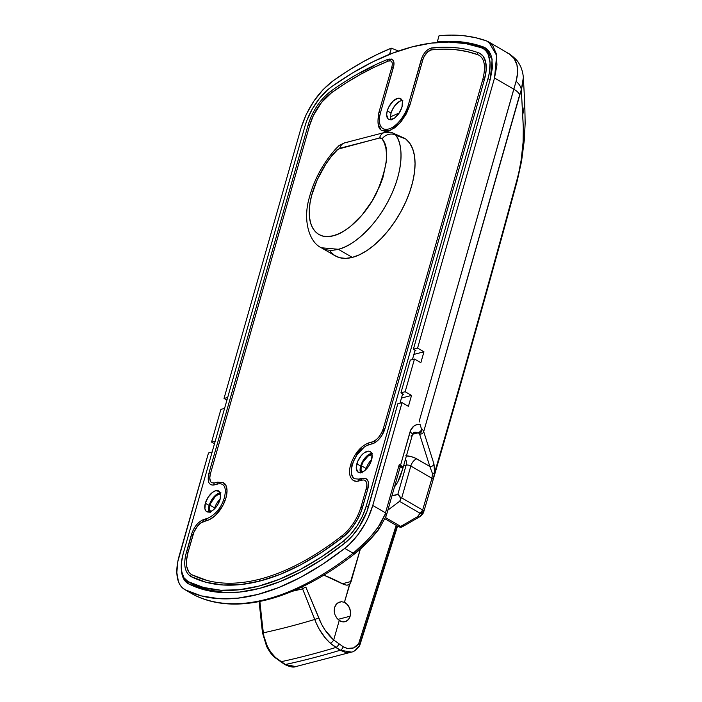 <?xml version="1.0" encoding="UTF-8"?>
<svg xmlns="http://www.w3.org/2000/svg" width="702" height="702" viewBox="0 0 702 702"><rect width="100%" height="100%" fill="white"/><g stroke="black" fill="none" stroke-linecap="round" stroke-linejoin="round"><path stroke-width="1.05" d="M420.094 424.578L421.726 429.712A6.827 3.457 120.1 0 1 417.734 432.923L412.618 434.257L417.734 432.923A6.827 5.265 -104.6 0 0 414.285 432.371A6.827 5.265 -104.6 0 1 417.734 432.923A6.827 3.457 -59.9 0 0 421.726 429.712L420.086 424.491A13.663 10.539 75.4 0 0 410.021 431.976A6.827 2.641 15.9 0 1 412.39 434.915A6.827 2.641 15.9 0 1 410.907 436.03M397.771 526.009L398.982 526.781L400.71 526.412L385.617 517.655L400.71 526.412L417.357 516.804L420.261 513.373A3.413 1.729 -59.9 0 0 422.648 510.064A3.413 1.729 -59.9 0 0 422.648 510.047L401.728 497.911L410.81 466.023L431.941 478.281L422.648 510.047L423.815 511.582L422.648 510.047A3.413 1.334 16.4 0 1 423.824 511.556L426.088 503.852C457.151 397.92 487.592 290.049 517.383 180.247L517.26 178.738C490.303 278.097 462.802 375.939 434.757 472.253L433.968 464.022L423.701 431.633L521.314 89.716L523.297 127.273L523.113 142.058L521.174 160.03L517.383 180.247L521.568 161.197L524.262 140.523L525.149 123.42L524.789 104.045L522.683 115.11L524.789 104.045L523.359 77.431L523.297 81.467L521.314 89.716L522.683 115.11C523.051 122.183 523.789 132.151 523.113 142.058C522.437 154.036 520.489 166.26 517.26 178.738C490.303 278.097 462.802 375.939 434.757 472.253L433.125 479.729L434.582 472.832L433.968 464.022L423.701 431.633L519.629 94.884C518.962 92.997 517.023 91.102 513.785 89.189L419.691 419.515L419.664 421.472M365.988 469.462A10.591 5.362 120.1 0 1 366.216 468.559L366.339 469.103L366.216 468.559A10.591 5.362 -59.9 0 0 365.988 469.462M362.171 472.876L360.977 469.287L361.504 465.821L366.216 468.559L361.504 465.821L363.022 462.1L367.997 456.098L372.034 454.589A10.591 5.362 120.1 0 0 361.504 465.821A10.591 5.362 120.1 0 0 361.732 472.341M214.724 507.958A10.591 5.362 120.1 0 1 220.156 499.113A10.591 5.362 -59.9 0 0 214.724 507.958L210.012 505.229A10.591 5.362 120.1 0 1 220.542 493.989L217.883 494.647L215.137 496.665L210.661 503.36L210.012 505.229L214.724 507.958A10.591 5.362 -59.9 0 0 214.496 508.862A10.591 5.362 120.1 0 1 214.724 507.958L214.847 508.511L214.724 507.958M420.086 424.491L416.83 424.657L413.89 426.061L410.67 430.186L400.526 465.303L399.254 464.566L385.503 512.846L372.762 505.449A47.815 24.193 120.1 0 1 344.752 548.359L353.159 553.237A307.371 155.546 120.1 0 1 193.691 594.717L185.284 589.838L193.691 594.717A307.371 155.546 -59.9 0 0 353.159 553.237L344.752 548.359A307.371 155.546 120.1 0 1 185.284 589.838A47.815 24.193 120.1 0 1 184.652 589.496A47.815 24.193 120.1 0 1 179.194 555.8L208.476 452.992L212.136 452.035L208.476 452.992L177.781 561.732L176.834 572.648L178.431 581.607L180.16 585.108L182.459 587.872L185.284 589.838L201.255 595.866L218.796 598.657L237.724 598.183L257.801 594.454L278.791 587.504L300.447 577.421L322.525 564.32L344.752 548.359L349.236 544.498L357.766 534.959L365.137 523.666L368.199 517.646L372.762 505.449L402.053 402.641L408.424 406.335L411.53 395.428L405.159 391.734L414.478 359.012L410.266 360.1L400.947 392.822L405.159 391.734L414.478 359.012L420.849 362.706L423.955 351.799L417.585 348.104L413.381 349.201L415.926 350.675L414.873 350.947L415.926 350.675L413.381 349.201L490.312 79.107L492.146 59.565L485.336 47.876L483.388 46.955L485.933 48.429L483.388 46.955A334.696 169.366 120.1 0 0 437.302 41.848L438.057 42.427L437.302 41.848L439.04 35.749L437.302 41.848L449.613 41.26L461.433 41.909L472.709 43.814L483.388 46.955L486.354 48.561L488.794 51L490.645 54.221L491.883 58.169L492.409 67.831L490.312 79.107L413.381 349.201L417.585 348.104L494.524 78.01L496.937 65.014L496.34 53.861L492.769 45.586L486.53 40.909L475.526 37.689L463.917 35.749L451.737 35.1L439.04 35.749A341.523 172.824 120.1 0 1 486.53 40.909L488.785 41.98L496.639 55.476L494.524 78.01L513.785 89.189L516.093 81.3L517.655 72.666L516.97 64.917L514.127 58.547L509.327 53.914C517.251 59.477 519.506 68.603 516.093 81.3L419.691 419.515L419.708 421.99M485.933 48.429A334.696 169.366 -59.9 0 0 465.768 43.603L475.14 45.261L486.442 48.631M189.531 584.336A40.979 20.735 -59.9 0 1 186.223 580.361L188.75 583.678M210.688 512.284L209.486 508.696L210.012 505.229A10.591 5.362 120.1 0 0 210.24 511.749M389.584 54.265L391.321 48.166L376.992 54.545L362.469 62.136L347.797 70.911L333.055 80.835L322.999 89.689L313.768 101.272L306.195 114.54L300.947 128.361L224.017 398.455L227.667 397.499L224.017 398.455L226.922 400.14L224.017 398.455L300.947 128.361C307.353 108.108 318.059 92.269 333.055 80.835A341.523 172.824 120.1 0 1 391.321 48.166L398.534 51.018L391.321 48.166L389.707 54.308L378.729 59.029A334.696 169.366 120.1 0 1 389.584 54.265M399.701 466.593L400.438 465.768L399.254 464.566L385.503 512.846A47.815 24.193 120.1 0 1 385.012 514.505L377.816 527.781C369.998 537.907 361.784 546.393 353.159 553.237L365.795 541.733L371.972 534.959L380.08 524.622L385.012 514.505A47.815 24.193 -59.9 0 0 385.503 512.846L372.762 505.449L402.053 402.641L397.841 403.729L366.839 511.758L359.02 527.141L352.132 536.152L344.542 543.33L322.815 558.932L301.228 571.735L280.045 581.598L259.521 588.39L239.891 592.04L221.393 592.506L204.229 589.777L188.627 583.88L186.197 582.204L182.748 576.825L181.379 569.146M220.911 409.363L211.583 442.084L215.242 441.128L211.583 442.084L214.496 443.769L211.583 442.084L220.911 409.363L224.561 408.406L220.911 409.363M188.11 583.608L188.083 583.59A40.979 20.735 120.1 0 0 188.627 583.88A300.544 152.088 120.1 0 0 344.542 543.33A40.979 20.735 120.1 0 0 368.559 506.546L397.841 403.729L402.053 402.641L408.424 406.335L411.53 395.428L405.159 391.734L400.947 392.822L403.501 394.305L402.448 394.577L403.501 394.305L400.947 392.822L410.266 360.1L414.478 359.012L420.849 362.706L423.955 351.799L413.882 354.413L423.955 351.799L417.585 348.104L494.524 78.01L513.785 89.189C517.023 91.102 518.962 92.997 519.629 94.884L521.314 89.716C520.963 86.785 519.217 83.977 516.093 81.3M399.526 501.342L387.881 510.135L399.526 501.342L420.261 513.373L399.526 501.342L400.28 500.175L399.526 501.342M397.858 481.844L394.471 486.986A30.739 15.558 -59.9 0 0 397.858 481.844L400.175 476.886L402.843 468.409L400.201 466.883L402.843 468.409L397.858 481.844M434.582 472.832L432.476 473.631L429.835 466.461A3.413 3.054 -17.6 0 0 433.968 464.022A3.413 3.054 162.4 0 1 429.835 466.461L432.476 473.631L431.941 478.281L410.81 466.023A6.827 3.457 120.1 0 1 416.751 458.871L429.835 466.461L419.568 434.073A3.413 3.054 -17.6 0 0 423.701 431.633A17.076 6.599 -164.1 0 0 421.349 428.404A17.076 6.599 15.9 0 1 423.701 431.633A3.413 3.054 162.4 0 1 419.568 434.073A13.663 5.274 15.9 0 0 419.173 433.213L421.209 432.107L421.726 429.712L421.209 432.107L420.366 432.95L417.734 432.923L419.173 433.213A13.663 5.274 15.9 0 1 419.568 434.073L429.835 466.461L415.136 458.037L411.433 456.686L405.791 455.791M386.688 514.312A3.413 1.316 -164.1 0 0 385.503 512.846A3.413 1.316 15.9 0 1 386.679 514.329L400.438 466.049A3.413 1.316 -164.1 0 0 399.254 464.566L402.509 466.927L402.843 468.409A6.827 2.641 15.9 0 0 402.887 468.269L412.381 434.942A6.827 2.641 -164.1 0 0 410.021 431.976L400.526 465.303A6.827 2.641 15.9 0 1 402.887 468.269M378.861 529.141L378.676 529.387A3.413 0.658 -141.6 0 0 378.843 529.317A3.413 0.658 -141.6 0 0 377.816 527.781A3.413 0.658 38.4 0 1 378.843 529.317A3.413 0.658 38.4 0 1 378.676 529.387L367.322 542.277L355.484 552.974A3.413 1.834 -128 0 1 355.142 553.422A3.413 1.834 -128 0 1 353.159 553.237A3.413 1.834 52 0 0 355.142 553.422M397.85 494.287L399.982 496.621L400.579 498.42L400.28 500.175L400.579 498.42L401.175 498.166L400.579 498.42L398.552 494.445L391.953 495.823L397.85 494.287L406.16 465.093L397.85 494.287M403.606 465.759L406.16 465.093L403.606 465.759M184.652 589.496L193.822 594.787C235.345 616.145 295.84 600.017 355.151 553.413C363.425 546.84 371.323 538.811 378.843 529.326L386.205 515.944A3.413 1.22 -162.8 0 0 385.012 514.505A3.413 1.22 17.2 0 1 386.205 515.926L386.679 514.329A3.413 1.316 15.9 0 1 385.951 514.864M421.56 514.671L420.331 515.514M521.314 89.716L523.359 77.501M523.359 77.431C522.499 68.673 519.436 64.154 518.594 62.917C517.699 60.881 514.759 57.968 509.766 54.186L506.344 52.404M390.479 116.813L399.245 112.961M188.083 583.59A40.979 20.735 120.1 0 1 181.406 569.884M411.53 395.428L401.456 398.043L411.53 395.428M371.648 459.705A10.591 5.362 -59.9 0 0 366.216 468.559A10.591 5.362 120.1 0 1 371.648 459.705M432.476 473.631L431.941 478.281L422.648 510.047L401.728 497.911L401.175 498.166L401.728 497.911L410.81 466.023A3.413 1.316 -164.1 0 0 406.16 465.093A6.827 5.265 75.4 0 0 405.51 459.073A6.827 5.265 -104.6 0 1 406.16 465.093A3.413 1.316 -164.1 0 1 410.81 466.023A6.827 3.457 -59.9 0 1 416.751 458.871A10.249 3.958 15.9 0 0 406.44 455.817M431.941 478.281A3.413 1.325 16.2 0 1 433.125 479.729A3.413 1.325 -163.8 0 0 431.941 478.281M403.825 525.035A3.413 2.439 -117.4 0 1 402.781 526.553A3.413 2.439 -117.4 0 1 400.71 526.412L398.35 526.561M402.781 526.553L419.515 516.883C421.849 515.347 423.271 513.601 423.797 511.644A3.413 2.773 -162.2 0 1 420.261 513.373L423.815 511.582L422.648 510.064L417.357 516.804L419.506 516.891L417.357 516.804L400.71 526.412A3.413 2.439 62.6 0 0 402.781 526.553C401.544 527.377 400.061 527.386 398.35 526.57L385.135 518.901M423.824 511.556L426.079 503.861M341.391 601.667L344.419 602.342A10.249 7.897 -104.6 0 1 350.131 616.207L337.96 619.375L350.131 616.207L348.446 619.489L345.753 621.463L342.506 621.805L339.259 620.454L333.687 640.013L343.208 646.735L347.393 648.464L353.659 647.902L358.643 643.716L396.182 525.307L358.643 643.716C354.449 649.096 349.306 650.096 343.208 646.735L333.687 640.013L339.259 620.454L336.749 617.988L334.959 614.689L334.178 611.003L334.556 607.414L336.065 604.404L338.461 602.395L341.391 601.667L344.419 602.342L347.411 604.606L349.57 608.081L350.526 612.179L350.131 616.207A10.249 7.897 -104.6 0 1 345.068 621.682A10.249 7.897 -104.6 0 1 339.259 620.454L336.749 617.988L334.959 614.689L334.178 611.003L334.556 607.414L337.171 603.255L341.391 601.667M344.182 584.608L323.815 575.113A95.63 36.934 -164.1 0 1 344.182 584.608L347.095 585.24L344.182 584.608M348.455 584.863L349.631 584.046A6.827 5.265 -104.6 0 0 351.114 581.475L342.506 583.713L351.114 581.475L360.345 549.087L344.419 602.342L349.631 584.046L347.095 585.24M340.224 650.236A1366.092 691.286 120.1 0 1 285.381 664.504L290.514 666.602L295.761 666.593L285.381 664.504A1366.092 691.286 -59.9 0 0 340.224 650.236L330.238 643.164L325.509 638.197L319.322 629.378L316.102 622.867L302.588 588.873L292.409 591.242L302.588 588.873L301.851 587.004L302.588 588.873A3.413 0.781 -24.7 0 1 305.861 587.135L321.56 624.253L325.087 630.089L333.687 640.013C327.193 634.134 322.218 626.781 318.769 617.971L305.861 587.135A3.413 0.781 155.3 0 0 302.588 588.873L314.803 619.445A1349.156 682.721 120.1 0 1 263.241 632.853A1349.156 682.721 -59.9 0 0 314.803 619.445L318.769 617.971L314.803 619.445C318.225 628.904 323.376 636.811 330.238 643.164A3.413 1.386 -47.1 0 0 333.687 640.013A3.413 1.386 132.9 0 1 330.238 643.164L335.828 647.472A1365.881 691.18 120.1 0 1 280.984 661.74A1365.881 691.18 -59.9 0 0 335.828 647.472A3.413 1.685 -57.8 0 0 338.812 643.971A3.413 1.685 122.2 0 1 335.828 647.472L340.224 650.236A3.413 1.685 -57.8 0 0 343.208 646.735A3.413 1.685 122.2 0 1 340.224 650.236L351.526 652.088L345.349 652.342L340.224 650.236M358.933 646.27L355.221 650.254M261.126 616.4L263.926 636.424L267.427 646.489L270.946 652.386L275.395 657.423L285.381 664.504A3.413 1.685 122.2 0 1 284.564 664.39A3.413 1.685 -57.8 0 0 285.381 664.504L280.984 661.74A3.413 1.685 122.2 0 1 280.168 661.626A3.413 1.685 -57.8 0 0 280.984 661.74L275.395 657.423A3.413 1.386 132.9 0 1 274.543 657.283A3.413 1.386 -47.1 0 0 275.395 657.423C268.813 651.026 264.768 642.839 263.241 632.853L262.469 632.756L263.241 632.853L259.872 601.465L261.126 616.4M397.139 525.859L359.494 644.699M359.564 645.884L358.643 643.716L359.564 645.884M220.209 492.795A11.952 6.046 -59.9 0 0 209.17 505.449L205.344 503.229A11.952 6.046 120.1 0 1 218.708 490.97A11.952 6.046 120.1 0 1 220.077 499.394L220.516 493.831L219.314 491.435L215.733 490.707L212.68 492.251L208.266 497.016L205.344 503.229L204.905 508.801L206.107 511.196L207.099 511.846L209.687 511.916L212.741 510.38L217.155 505.615L220.077 499.394A11.952 6.046 120.1 0 1 206.713 511.653A11.952 6.046 120.1 0 1 205.344 503.229L209.17 505.449L210.881 501.246L213.461 497.385L216.506 494.462L220.928 492.76M371.7 453.395A11.952 6.046 -59.9 0 0 360.661 466.04L356.835 463.82A11.952 6.046 120.1 0 1 370.2 451.57A11.952 6.046 120.1 0 1 371.569 459.994L371.999 454.422L370.805 452.027L368.603 451.132L364.171 452.843L361.126 455.765L357.564 461.714L356.239 467.734L357.599 471.788L359.801 472.683L364.233 470.972L368.647 466.207L371.569 459.994A11.952 6.046 120.1 0 1 358.204 472.244A11.952 6.046 120.1 0 1 356.835 463.82L360.661 466.04L362.372 461.837L366.444 456.37L369.55 454.097L372.42 453.352M402.106 100.43A11.952 6.046 -59.9 0 0 391.067 113.083L387.25 110.863A11.952 6.046 120.1 0 1 400.614 98.613A11.952 6.046 120.1 0 1 401.974 107.037L402.413 101.465L400.219 98.42L397.63 98.341L393.032 101.193L388.961 106.66L387.25 110.863L386.653 114.777L388.004 118.831L390.215 119.726L394.638 118.015L399.052 113.25L401.974 107.037A11.952 6.046 120.1 0 1 388.61 119.287A11.952 6.046 120.1 0 1 387.25 110.863L391.067 113.083L392.787 108.88L395.358 105.019L399.956 101.141L402.834 100.395M338.311 249.28A68.305 34.565 120.1 0 1 321.297 247.762L338.311 249.28L352.325 257.406L338.311 249.28C350.719 247.007 374.412 228.905 389.224 199.087C404.413 169.393 402.904 143.498 395.814 135.196A68.305 34.565 120.1 0 1 389.224 199.087A68.305 34.565 120.1 0 1 338.311 249.28M394.155 133.731L395.814 135.196A10.249 8.6 145.2 0 0 382.134 138.785C389.733 147.789 387.864 165.891 376.535 193.094C363.943 218.436 343.804 233.827 333.257 235.758C322.2 239.443 308.31 232.906 309.292 210.582C309.854 188.557 324.886 162.294 336.214 150.728A10.249 3.519 -137.5 0 1 336.328 148.219A10.249 3.519 42.5 0 0 336.214 150.728L339.733 148.306L380.344 137.846L382.134 138.785L384.477 143.261L385.968 148.692L386.574 154.949L386.275 161.89L383.029 177.167L380.159 185.144L372.244 200.842L362.074 215.005L350.596 226.325L344.691 230.572L338.864 233.74L333.257 235.758L327.983 236.574L323.174 236.17L318.945 234.556L315.382 231.765L312.583 227.878L310.609 222.973L309.503 217.164L309.292 210.582L309.986 203.396L311.556 195.753L317.19 179.861L325.667 164.373L330.739 157.239L337.987 149.157L379.545 137.952A10.249 7.897 -104.6 0 1 384.608 132.467L344.796 142.822C336.258 146.516 339.698 145.568 336.302 148.245C322.981 163.136 313.882 179.958 309.012 198.692C302.746 221.104 309.503 242.348 321.297 247.762L335.31 255.897A68.305 34.565 -59.9 0 0 352.325 257.406A68.305 34.565 -59.9 0 0 405.73 201.983A68.305 34.565 -59.9 0 0 405.633 138.908L395.814 135.196L405.633 138.908L409.661 143.085L412.627 148.701L414.443 155.598L415.066 163.592L414.47 172.473L412.679 182.002L409.74 191.927L405.73 201.983L400.754 211.907L394.954 221.42L388.469 230.282L381.484 238.25L374.175 245.103L366.751 250.684L359.398 254.817L352.325 257.406L345.7 258.38L339.724 257.713L334.538 255.423L330.282 251.562M366.093 478.685L361.925 478.273A1.027 0.79 75.4 0 0 361.916 480.177L358.766 480.993L361.916 480.177A1.027 0.79 -104.6 0 1 361.416 478.825L358.257 479.642A1.027 0.79 75.4 0 0 358.766 480.993L356.283 481.3L353.281 480.449A21.516 10.89 -59.9 0 0 358.766 480.993A1.027 0.79 -104.6 0 1 358.766 479.097A1.027 0.79 75.4 0 0 358.257 479.642L361.416 478.825A1.027 0.79 -104.6 0 1 362.434 478.36M350.947 465.356L350.588 464.917L352.211 465.031A19.463 9.854 120.1 0 1 369.12 444.638A1.027 0.79 -104.6 0 1 369.638 442.822M408.704 105.282L408.353 104.835L421.367 59.775M206.765 519.05A1.027 0.79 -104.6 0 1 207.274 518.497L207.274 518.497A1.027 0.79 75.4 0 0 206.765 519.05L203.615 519.866L206.765 519.05A1.027 0.79 75.4 0 0 207.274 520.401A1.027 0.79 -104.6 0 1 206.765 519.05M222.481 484.477C223.35 485.056 227.079 486.995 224.219 498.209C221.156 507.932 215.514 514.698 207.274 518.497L204.115 519.322A1.027 0.79 75.4 0 0 203.615 519.866A1.027 0.79 -104.6 0 1 204.633 519.401M186.758 552.764L186.399 552.325L191.628 534.591M231.467 592.646A298.833 151.22 -59.9 0 1 192.006 583.871A39.277 19.875 -59.9 0 1 191.488 583.59L188.18 581.66A39.277 19.875 120.1 0 1 187.662 581.379A39.277 19.875 120.1 0 1 183.178 553.694L304.94 126.255A42.69 21.604 120.1 0 1 331.695 86.644A332.985 168.506 120.1 0 1 481.326 47.727A42.69 21.604 120.1 0 1 483.108 48.552A42.69 21.604 120.1 0 1 487.987 78.642L366.225 506.081L368.331 507.3L366.225 506.081A39.277 19.875 120.1 0 1 343.217 541.33L321.613 556.844L300.149 569.576L279.089 579.378L258.678 586.135L239.163 589.768L220.761 590.224L203.703 587.513L188.18 581.66L183.977 577.772L181.642 571.454L181.362 563.206L183.178 553.694L304.94 126.255L306.844 120.533L312.232 109.135L319.305 98.657L327.448 90.023L331.695 86.644L352.334 73.087L372.771 61.873L392.822 53.098L412.302 46.841L431.054 43.155L448.911 42.067L465.716 43.594L481.326 47.727L484.169 49.254L486.512 51.597L488.302 54.695L490.066 62.882L489.303 73.069L487.987 78.642L366.225 506.081L362.478 516.102L357.09 525.816L350.491 534.459L343.217 541.33L345.437 542.611L343.217 541.33A298.833 151.22 120.1 0 1 188.18 581.66L192.006 583.871L207.529 589.733L224.587 592.444L231.458 592.646M190.558 576.342A33.468 16.936 -59.9 0 0 191.023 576.588A1.027 0.886 -63.2 0 1 192.023 574.806A1.027 0.886 116.8 0 0 191.023 576.588L206.239 582.335L222.973 584.994L241.005 584.547L260.144 580.984L280.159 574.359L300.807 564.75L321.849 552.263L343.041 537.048L352.158 527.667L357.309 519.761L361.249 511.267L367.778 489.031L368.313 482.186L367.751 480.51L365.619 478.448M353.448 478.001L351.5 474.096L351.483 468.339L353.396 461.6L356.958 454.905L364.154 447.148L366.69 445.577L374.113 443.111L377.93 440.312L381.449 436.074L385.038 428.439L484.415 79.572L486.153 70.182L485.714 62.162L483.134 56.204L480.028 53.484M456.519 47.859L444.585 47.297L432.142 48.026A1.027 0.825 -96.2 0 0 431.704 47.929A1.027 0.825 83.8 0 0 431.493 49.868A1.027 0.825 -96.2 0 1 431.704 47.929C426.983 49.193 423.499 53.054 421.261 59.521L408.353 104.844M379.677 123.28L379.659 116.506L380.51 112.618L393.866 65.251L393.769 61.758L392.409 59.53L391.321 59.029M390.014 58.977L388.557 59.363A1.027 0.746 -111.7 0 0 387.995 59.293A1.027 0.746 68.3 0 0 388.18 61.127A1.027 0.746 -111.7 0 1 387.995 59.293C369.366 66.743 350.377 77.325 331.028 91.058A1.027 0.588 -125.4 0 1 331.634 91.102M374.57 65.505L360.38 72.868M211.767 482.722A12.636 6.397 120.1 0 1 210.398 473.859L208.784 473.753L208.591 476.684M211.293 484.775L212.776 485.073L217.629 484.047A19.463 9.854 120.1 0 1 223.543 485.301M400 403.176L402.658 393.822L400 403.176M412.425 359.547L415.093 350.193L412.425 359.547M483.108 48.552L486.934 50.772A42.69 21.604 -59.9 0 1 490.654 54.256L487.995 51.474L485.143 49.939M209.187 512.381L208.573 509.354L209.17 505.449A11.952 6.046 -59.9 0 0 209.038 512.048M360.679 472.981L360.065 469.954L360.661 466.04A11.952 6.046 -59.9 0 0 360.53 472.639M391.093 120.016L390.47 116.997L391.067 113.083A11.952 6.046 -59.9 0 0 390.935 119.682M487.987 78.642L490.101 79.861L487.987 78.642M191.023 576.588A293.032 148.28 -59.9 0 0 260.144 580.984A1.027 0.79 -104.6 0 1 260.661 579.168M361.39 507.344L361.039 506.897L362.653 507.011A33.468 16.936 -59.9 0 1 343.041 537.048A1.027 0.553 -128 0 1 342.339 536.231A1.027 0.553 -128 0 1 342.392 535.477A1.027 0.553 52 0 0 342.339 536.231A1.027 0.553 52 0 0 343.041 537.048A293.032 148.28 -59.9 0 1 260.144 580.984A1.027 0.79 75.4 0 1 260.152 579.089C233.915 585.801 211.188 584.371 191.979 574.78L191.611 574.578A31.423 15.9 120.1 0 1 188.013 552.439L186.399 552.325C183.231 564.11 184.626 572.121 190.575 576.351M204.115 519.322C198.376 521.533 194.173 526.535 191.523 534.336L193.138 534.459L191.743 534.178L186.618 552.158L188.013 552.439L193.138 534.459A12.636 6.397 120.1 0 1 204.115 521.217A1.027 0.79 -104.6 0 1 203.615 519.866A1.027 0.79 75.4 0 0 204.115 521.217L207.274 520.401A21.516 10.89 -59.9 0 0 223.762 503.667A21.516 10.89 -59.9 0 0 224.684 483.617M223.508 482.704L217.629 482.142A1.027 0.79 75.4 0 0 217.629 484.047A1.027 0.79 -104.6 0 1 218.146 482.221M210.723 484.485A14.689 7.432 -59.9 0 0 214.47 484.863A1.027 0.79 -104.6 0 1 214.479 482.967A1.027 0.79 75.4 0 0 214.47 484.863L217.629 484.047M217.629 482.142L214.479 482.967A1.027 0.79 -104.6 0 1 214.987 483.046M210.819 484.538C208.275 483.388 207.599 479.791 208.784 473.745L210.398 473.859L309.775 125L308.16 124.877L309.775 125A34.837 17.629 120.1 0 1 331.607 92.673A1.027 0.588 -125.4 0 1 331.028 91.049A1.027 0.588 54.6 0 0 331.607 92.673A325.131 164.531 120.1 0 1 388.18 61.127A9.223 4.668 120.1 0 1 391.163 61.162M308.511 125.325L308.16 124.886L208.784 473.745M392.164 67.629L391.804 67.19L393.427 67.295A11.267 5.704 -59.9 0 0 392.207 59.398M380.844 129.554L378.343 124.561L378.009 121.104L378.896 112.495L380.51 112.618L393.427 67.295L391.804 67.181C392.62 64.128 392.392 62.109 391.111 61.127M384.108 129.194A22.885 11.583 120.1 0 1 380.51 112.618L378.896 112.504C377.027 123.236 378.097 129.238 382.099 130.511L390.602 130.256L400.149 122.78L409.968 104.958L408.573 104.677L409.968 104.958L422.876 59.635L421.481 59.354L422.876 59.635A9.223 4.668 120.1 0 1 431.493 49.868A325.131 164.531 120.1 0 1 477.711 54.668A1.027 0.877 -70.1 0 1 478.65 52.861A1.027 0.877 109.9 0 0 477.711 54.668A34.837 17.629 120.1 0 1 479.238 55.388M483.151 79.896L482.792 79.466L484.415 79.572A36.881 18.664 -59.9 0 0 480.265 53.615A36.881 18.664 -59.9 0 0 478.65 52.861M383.002 430.993L383.415 428.317L385.038 428.439L484.415 79.572L482.792 79.458C485.907 67.023 484.705 58.986 479.168 55.353M354.317 478.676A19.463 9.854 120.1 0 1 352.211 465.031L350.588 464.917C354.536 453.36 360.714 445.972 369.12 442.734A1.027 0.79 75.4 0 0 369.12 444.638L372.279 443.813A1.027 0.79 -104.6 0 1 372.279 441.918A1.027 0.79 75.4 0 0 372.279 443.813A14.689 7.432 -59.9 0 0 385.038 428.439L383.415 428.325L482.792 79.458M383.415 428.317C380.861 435.512 377.149 440.04 372.279 441.918A1.027 0.79 -104.6 0 1 372.797 441.997L374.377 441.391M361.925 478.273L358.766 479.097A1.027 0.79 -104.6 0 1 359.284 479.176M366.514 489.355L366.154 488.925L367.778 489.031A14.689 7.432 -59.9 0 0 366.19 478.738M363.382 479.992L361.916 480.177A12.636 6.397 120.1 0 1 365.145 480.501M366.154 488.917L361.039 506.897L362.653 507.011L367.778 489.031L366.154 488.917C367.33 484.871 366.97 482.055 365.066 480.458M260.152 579.089C286.477 572.148 313.891 557.616 342.383 535.486A1.027 0.553 -128 0 1 342.98 535.538M190.163 573.516L188.654 571.7L186.785 566.646L186.565 560.047L188.013 552.439L193.91 532.23L197.674 525.938L200.895 522.85L209.968 519.357L215.558 515.268L222.876 505.431L225.965 497.867L227.036 490.821L225.93 485.38L222.806 482.362M210.424 481.203L209.766 478.001L210.398 473.859L309.775 125L313.329 115.637L321.498 102.474L331.607 92.673L345.928 83.047L360.179 74.552L374.28 67.243L388.18 61.127L390.444 60.863M391.33 61.276L392.006 62.03M381.949 130.423L385.433 131.423L388.311 131.063L394.664 127.852L401.017 121.762L406.388 113.724L409.968 104.958L422.876 59.635L424.324 56.169L427.755 51.799L431.493 49.868L443.857 49.14L455.721 49.702L467.023 51.553L477.711 54.668M361.354 447.955L356.195 454.176M207.134 580.51L192.023 574.806M384.547 132.485A10.249 7.897 75.4 0 0 379.545 137.952L382.134 138.785A10.249 8.6 -34.8 0 1 395.814 135.196L392.62 132.924C391.181 132.011 388.496 131.862 384.608 132.467A10.249 7.897 -104.6 0 1 387.715 132.459L390.04 132.345M344.796 142.822A10.249 7.897 75.4 0 0 339.733 148.306A10.249 7.897 -104.6 0 1 344.735 142.839A10.249 7.897 -104.6 0 1 347.894 142.813M414.285 432.371C413.952 432.02 413.32 432.871 412.381 434.942M509.766 54.186L488.671 41.909M259.099 601.623L262.469 632.756L266.637 646.463C269.577 651.895 272.218 655.501 274.561 657.291L284.582 664.399C289.821 666.935 293.55 667.663 295.761 666.593L351.535 652.088C353.808 651.86 356.493 649.78 359.582 645.849M359.67 645.673L397.569 526.114M421.261 59.521L408.353 104.835C404.65 117.831 392.207 132.485 383.125 128.738M191.523 534.336L186.399 552.325M191.488 583.59L187.662 581.379M214.479 482.967L211.846 482.765M331.028 91.058C320.296 99.254 312.671 110.53 308.16 124.877M392.137 59.354L387.995 59.293M391.804 67.181L378.896 112.495M480.194 53.58L478.536 52.799C464.408 47.71 448.797 46.086 431.704 47.929M372.279 441.918L369.12 442.734M350.588 464.908C348.525 472.472 349.464 477.676 353.404 480.519M358.766 479.097L354.431 478.746M342.383 535.486C351.132 528.246 357.353 518.717 361.039 506.897M404.835 138.399L392.646 132.932"/></g></svg>
